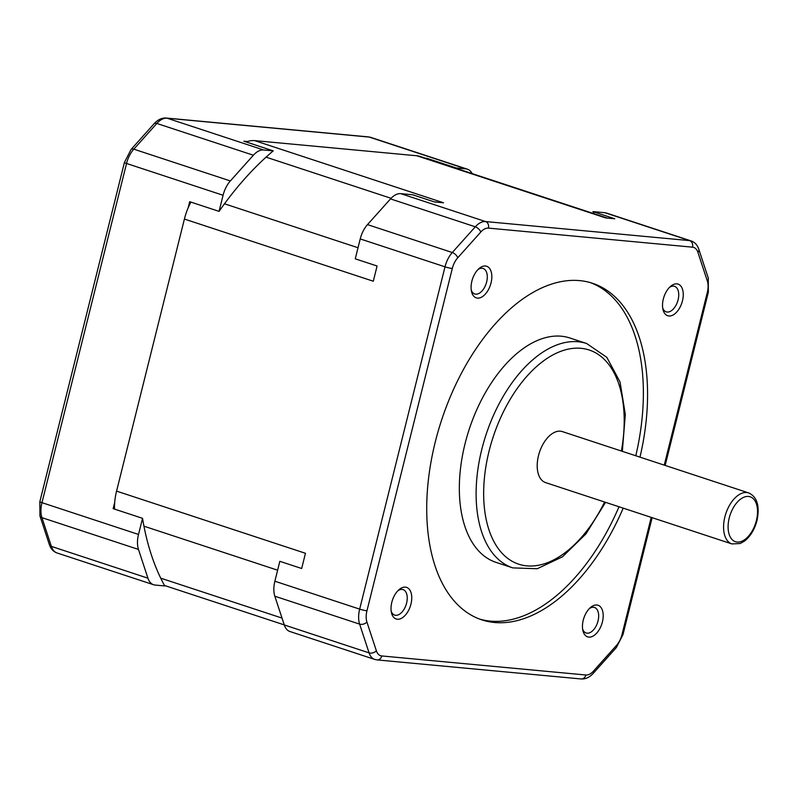 <?xml version="1.0" encoding="UTF-8"?>
<svg xmlns="http://www.w3.org/2000/svg" width="797" height="797" viewBox="0 0 797 797"><rect width="100%" height="100%" fill="white"/><g stroke="black" fill="none" stroke-linecap="round" stroke-linejoin="round"><path stroke-width="1.2" d="M748.692 492.925L562.323 431.585A26.839 15.243 108.2 0 0 538.493 455.645A26.839 15.243 108.2 0 0 545.537 482.583L731.905 543.923L740.144 543.534L744.209 541.293C750.276 536.64 754.55 529.706 757.011 520.471C759.93 506.045 757.16 496.86 748.692 492.925A26.839 15.243 108.2 0 0 724.862 516.984A26.839 15.243 108.2 0 0 731.905 543.923M472.153 173.597A21.469 12.194 108.2 0 0 467.371 169.173A21.469 12.194 108.2 0 0 465.817 168.854L369.28 137.084A5.37 4.384 -84.7 0 0 368.483 136.915L370.824 137.403A21.469 12.194 108.2 0 0 369.28 137.084L167.081 118.195A21.469 12.194 108.2 0 0 156.83 123.455L133.816 149.169A21.469 12.194 108.2 0 0 126.544 163.475L41.972 502.668L138.509 534.448L142.533 518.319L113.154 508.655L114.698 502.449A42.948 24.388 -71.8 0 1 116.571 491.121L305.46 553.287L301.664 568.5L279.837 561.317L274.875 581.222L359.666 609.127L445.005 266.826L360.224 238.921A21.469 12.194 -71.8 0 1 367.487 224.615L390.51 198.901A21.469 12.194 -71.8 0 1 400.752 193.651L412.617 194.757L434.445 201.94L443.521 202.787L254.632 140.621A42.948 24.388 -71.8 0 0 247.548 141.547L243.852 141.199L273.232 150.872A275.941 156.69 108.2 0 0 219.065 211.374L223.08 195.255L126.544 163.475A5.37 0.568 -166 0 1 124.422 162.468L39.85 501.662L39.93 515.878L49.374 544.62A5.37 3.497 161.8 0 0 51.377 546.403A21.469 12.194 108.2 0 0 57.055 552.969C53.369 551.654 50.809 548.874 49.374 544.62M360.224 238.921L355.253 258.826L377.081 266.009L373.295 281.221L184.406 219.055L116.571 491.121M184.406 219.055A42.948 24.388 -71.8 0 1 188.132 207.907L189.676 201.701L219.065 211.374M594.144 213.755A275.941 156.69 108.2 0 0 592.948 211.594L614.766 218.776L605.7 217.93L416.811 155.764L254.632 140.621M416.811 155.764A42.948 24.388 -71.8 0 1 419.909 156.401L607.294 218.079M368.483 136.915L166.284 118.036A5.37 4.384 -84.7 0 1 167.081 118.195L263.618 149.975A21.469 12.194 108.2 0 0 253.376 155.226L156.83 123.455A5.37 2.7 -138.2 0 0 154.1 123.734L131.087 149.447L124.422 162.468M131.087 149.447A5.37 2.7 -138.2 0 1 133.816 149.169L230.353 180.939A21.469 12.194 108.2 0 0 223.08 195.255M138.509 534.448A21.469 12.194 108.2 0 0 138.479 549.432L147.923 578.174A21.469 12.194 108.2 0 0 153.592 584.739A21.469 12.194 108.2 0 0 155.136 585.058L164.75 585.954A275.941 156.69 108.2 0 1 142.533 518.319M456.472 168.436A275.941 156.69 108.2 0 0 456.203 167.958L465.817 168.854M427.092 158.762A275.941 156.69 108.2 0 0 426.823 158.284L456.203 167.958M230.353 180.939L253.376 155.226M263.618 149.975L273.232 150.872M425.16 158.135L426.823 158.284M188.132 207.907A42.948 24.388 -71.8 0 1 190.901 202.109M246.303 142.005A42.948 24.388 -71.8 0 1 247.548 141.547M114.529 509.104A42.948 24.388 -71.8 0 1 114.698 502.449M604.803 212.699A21.469 12.194 -71.8 0 1 606.358 213.018L691.148 240.933A21.469 12.194 -71.8 0 0 689.594 240.604L604.803 212.699L592.948 211.594M708.264 278.014L708.344 292.23A5.37 0.568 -166 0 1 707.337 292.32A16.109 9.146 108.2 0 0 707.357 281.072A5.37 3.497 161.8 0 0 708.264 278.014L698.82 249.272A5.37 3.497 161.8 0 1 697.913 252.33A16.109 9.146 108.2 0 0 692.503 247.17L488.451 228.111A16.109 9.146 108.2 0 0 480.77 232.057L457.747 257.77A16.109 9.146 108.2 0 0 452.298 268.499L366.949 610.801A16.109 9.146 108.2 0 0 366.919 622.039A5.37 3.497 161.8 0 1 359.626 624.121L274.835 596.216A21.469 12.194 -71.8 0 1 274.875 581.222M366.919 622.039L376.363 650.79A5.37 3.497 161.8 0 1 369.071 652.863A21.469 12.194 -71.8 0 0 374.739 659.428L289.959 631.523A21.469 12.194 -71.8 0 1 284.28 624.958L369.071 652.863L359.626 624.121A21.469 12.194 -71.8 0 1 359.666 609.127A5.37 0.568 -166 0 0 366.949 610.801M274.835 596.216L284.28 624.958M479.674 619.11A177.153 100.601 108.2 0 0 490.324 621.102A177.153 100.601 108.2 0 0 619 506.762M635.787 455.764A177.153 100.601 108.2 0 0 590.418 282.626M569.865 337.988A118.105 67.068 108.2 0 0 469.244 429.214A118.105 67.068 108.2 0 0 496.023 562.363L512.81 567.892A118.105 67.068 -71.8 0 1 483.779 442.016A118.105 67.068 -71.8 0 1 578.144 341.754A118.105 67.068 -71.8 0 1 586.652 343.517L569.865 337.988M639.981 457.149A177.153 100.601 108.2 0 0 592.53 283.284A177.153 100.601 108.2 0 0 441.588 420.109A177.153 100.601 108.2 0 0 481.757 619.837A177.153 100.601 108.2 0 0 494.529 622.487A177.153 100.601 108.2 0 0 623.204 508.137M405.394 587.13A16.637 9.454 -71.8 0 1 408.303 610.91A16.637 9.454 -71.8 0 1 391.427 612.594A16.637 9.454 -71.8 0 1 398.968 589.71A16.637 9.454 -71.8 0 1 405.394 587.13M485.463 265.999A16.637 9.454 -71.8 0 1 488.372 289.779A16.637 9.454 -71.8 0 1 471.495 291.463A16.637 9.454 -71.8 0 1 479.027 268.569A16.637 9.454 -71.8 0 1 485.463 265.999M676.892 283.871A16.637 9.454 -71.8 0 1 679.811 307.652A16.637 9.454 -71.8 0 1 662.935 309.336A16.637 9.454 -71.8 0 1 670.466 286.452A16.637 9.454 -71.8 0 1 676.892 283.871M596.823 605.003A16.637 9.454 -71.8 0 1 599.742 628.783A16.637 9.454 -71.8 0 1 582.866 630.467A16.637 9.454 -71.8 0 1 590.398 607.583A16.637 9.454 -71.8 0 1 596.823 605.003M391.178 611.14A13.419 7.621 108.2 0 0 394.674 615.105A13.419 7.621 108.2 0 0 395.641 615.304A13.419 7.621 108.2 0 0 406.37 603.917A13.419 7.621 108.2 0 0 403.063 589.611A13.419 7.621 108.2 0 0 402.096 589.411A13.419 7.621 108.2 0 0 397.902 590.716M471.246 290.008A13.419 7.621 108.2 0 0 474.743 293.973A13.419 7.621 108.2 0 0 475.709 294.173A13.419 7.621 108.2 0 0 486.429 282.776A13.419 7.621 108.2 0 0 483.131 268.479A13.419 7.621 108.2 0 0 482.165 268.27A13.419 7.621 108.2 0 0 477.961 269.585M662.676 307.881A13.419 7.621 108.2 0 0 666.182 311.846A13.419 7.621 108.2 0 0 667.149 312.045A13.419 7.621 108.2 0 0 677.868 300.658A13.419 7.621 108.2 0 0 674.571 286.352A13.419 7.621 108.2 0 0 673.604 286.153A13.419 7.621 108.2 0 0 669.4 287.458M582.607 629.022A13.419 7.621 108.2 0 0 586.114 632.987A13.419 7.621 108.2 0 0 587.08 633.187A13.419 7.621 108.2 0 0 597.8 621.79A13.419 7.621 108.2 0 0 594.502 607.483A13.419 7.621 108.2 0 0 593.536 607.284A13.419 7.621 108.2 0 0 589.332 608.599M756.403 520.521A23.621 13.41 -71.8 0 1 731.098 538.354A23.621 13.41 -71.8 0 1 740.941 498.882A23.621 13.41 -71.8 0 1 756.403 520.521M39.85 501.662A5.37 0.568 -166 0 0 41.972 502.668A21.469 12.194 108.2 0 0 41.932 517.661A5.37 3.497 161.8 0 1 39.93 515.878M138.479 549.432L41.932 517.661L51.377 546.403L147.923 578.174M277.625 570.194L143.948 526.189M224.485 203.793L358.022 247.737M374.739 659.428L377.081 659.916A5.37 4.384 -84.7 0 0 381.783 655.951L585.835 674.999A16.109 9.146 108.2 0 0 593.516 671.064L616.539 645.351A16.109 9.146 108.2 0 0 621.989 634.621L651.219 517.363M376.363 650.79A16.109 9.146 108.2 0 0 381.783 655.951M652.135 517.661L623.005 634.532L616.34 647.553L593.317 673.266C589.631 677.34 585.566 679.243 581.133 678.964A5.37 4.384 -84.7 0 0 585.835 674.999M593.317 673.266A5.37 2.7 -138.2 0 0 593.516 671.064M616.34 647.553A5.37 2.7 -138.2 0 0 616.539 645.351M452.298 268.499A5.37 0.568 -166 0 1 445.005 266.826A21.469 12.194 -71.8 0 1 452.278 252.519L475.301 226.806A21.469 12.194 -71.8 0 1 485.542 221.556L689.594 240.604A5.37 4.384 -84.7 0 1 692.503 247.17M623.005 634.532A5.37 0.568 -166 0 1 621.989 634.621M457.747 257.77A5.37 2.7 -138.2 0 0 452.278 252.519L367.487 224.615M664.25 465.129L707.337 292.32M480.77 232.057A5.37 2.7 -138.2 0 0 475.301 226.806L390.51 198.901M488.451 228.111A5.37 4.384 -84.7 0 0 485.542 221.556L400.752 193.651M707.357 281.072L697.913 252.33M621.381 451.022A112.736 64.019 108.2 0 0 581.053 348.309A112.736 64.019 108.2 0 0 492.915 437.712A112.736 64.019 108.2 0 0 511.813 561.098A112.736 64.019 108.2 0 0 604.594 502.02M160.725 578.164L282.028 618.093M391.068 198.304L266.049 157.148M166.284 118.036C161.851 117.757 157.786 119.66 154.1 123.734M467.371 169.173L370.824 137.403M153.592 584.739L57.055 552.969M581.133 678.964L377.081 659.916M708.344 292.23L665.166 465.438M698.82 249.272C697.385 245.018 694.825 242.238 691.148 240.933M512.81 567.892L537.248 568.739L562.493 556.794L586.014 533.811L605.551 502.329M622.327 451.341L625.306 414.41L620.036 381.952L606.826 357.345L586.652 343.517M284.26 624.898L164.491 585.476"/></g></svg>
